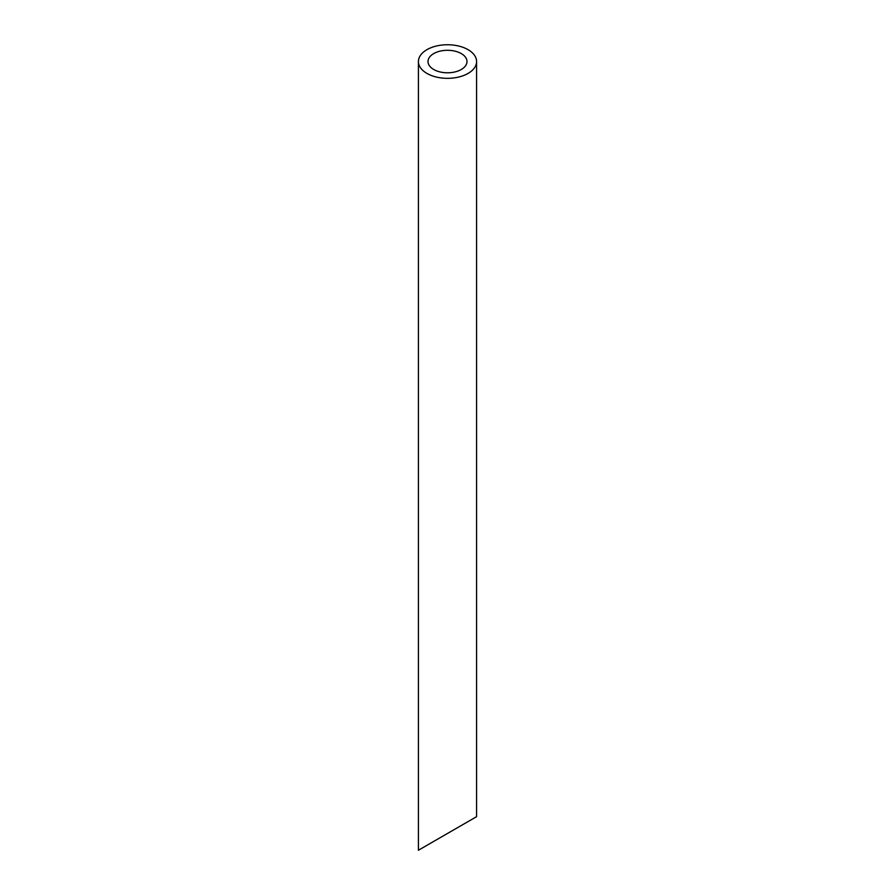 <?xml version="1.0" encoding="UTF-8"?>
<svg xmlns="http://www.w3.org/2000/svg" width="895" height="895" viewBox="0 0 895 895"><rect width="100%" height="100%" fill="white"/><g stroke="black" fill="none" stroke-linecap="round" stroke-linejoin="round"><path stroke-width="1.34" d="M433.717 69.497A19.489 11.255 0 0 0 454.962 71.936A19.489 11.255 0 0 0 466.989 61.542A19.489 11.255 0 0 0 447.5 50.288A19.489 11.255 0 0 0 428.011 61.542A19.489 11.255 0 0 0 433.717 69.497M433.717 841.412L428.011 844.712M466.989 822.203L461.283 825.503M426.937 73.412A29.087 16.792 0 0 0 458.632 77.059A29.087 16.792 0 0 0 476.587 61.542A29.087 16.792 0 0 0 447.5 44.75A29.087 16.792 0 0 0 418.412 61.542A29.087 16.792 0 0 0 426.937 73.412M476.587 61.542L476.587 816.665L418.412 850.25L418.412 61.542"/></g></svg>
